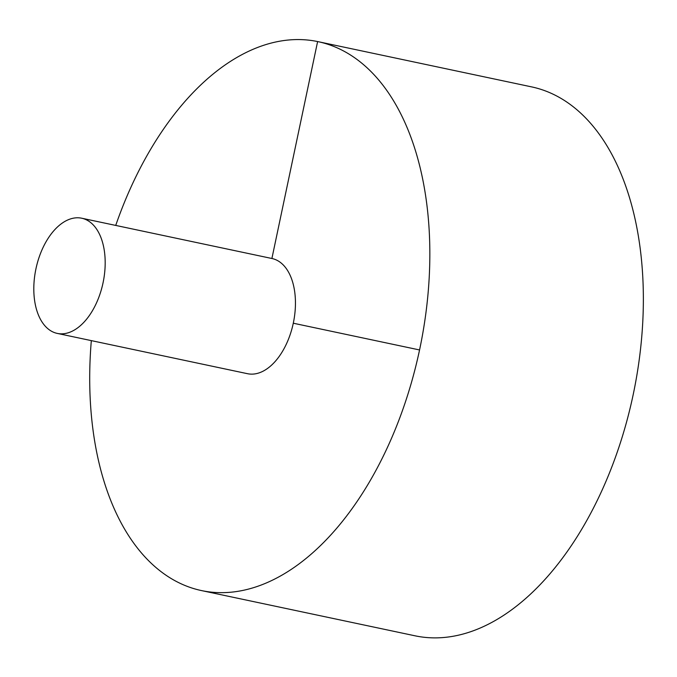 <?xml version="1.0" encoding="UTF-8"?>
<svg xmlns="http://www.w3.org/2000/svg" width="677" height="677" viewBox="0 0 677 677"><rect width="100%" height="100%" fill="white"/><g stroke="black" fill="none" stroke-linecap="round" stroke-linejoin="round"><path stroke-width="1.02" d="M91.327 340.624A280.583 163.335 -78 0 0 201.619 590.606L415.145 635.83A280.583 163.335 -78 0 0 633.173 394.699A280.583 163.335 -78 0 0 531.42 86.842L317.894 41.619A280.583 163.335 -78 0 0 115.725 225.424M201.619 590.606A280.583 163.335 -78 0 0 419.655 349.476A280.583 163.335 -78 0 0 317.894 41.619M57.3 333.414L247.562 373.712A58.874 34.273 -78 0 0 247.621 373.721A58.874 34.273 -78 0 0 293.31 323.115A58.874 34.273 -78 0 0 271.959 258.512L81.697 218.214A58.874 34.273 -78 0 0 35.966 268.71A58.874 34.273 -78 0 0 57.3 333.414A58.874 34.273 -78 0 0 103.048 282.817A58.874 34.273 -78 0 0 81.697 218.214M317.615 41.559L271.9 258.496M293.293 323.217L419.554 349.958"/></g></svg>
